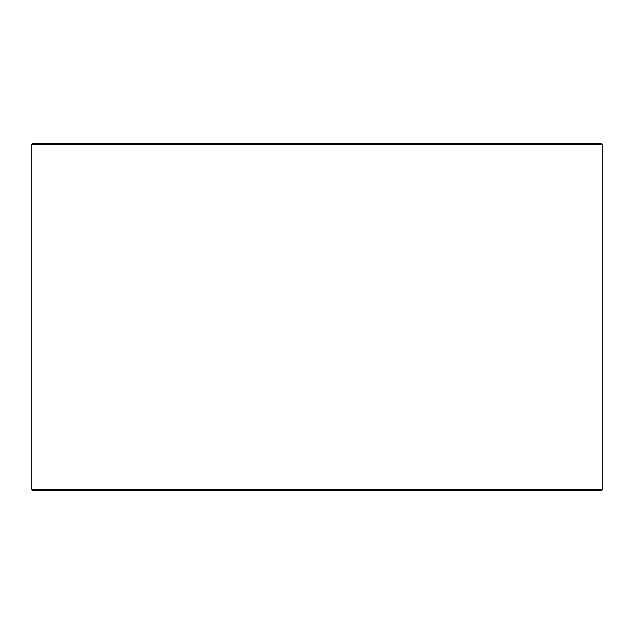 <?xml version="1.0" encoding="UTF-8"?>
<svg xmlns="http://www.w3.org/2000/svg" width="634" height="634" viewBox="0 0 634 634"><rect width="100%" height="100%" fill="white"/><g stroke="black" fill="none" stroke-linecap="round" stroke-linejoin="round"><path stroke-width="0.95" d="M31.74 489.424L32.984 490.661L31.7 489.424L31.7 144.576L32.944 143.339L601.056 143.339L602.3 144.576L31.74 144.576L31.74 489.424L602.3 489.424L602.3 144.576M32.984 143.339L31.74 144.576M32.984 490.661L601.056 490.661L602.3 489.424"/></g></svg>
